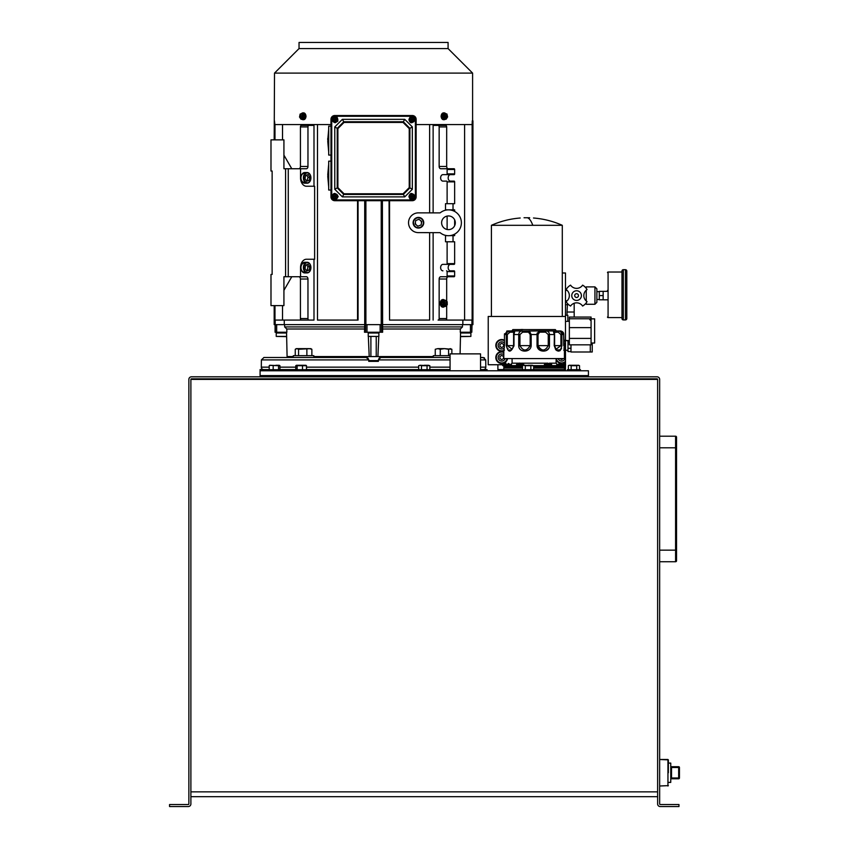 <?xml version="1.0" encoding="UTF-8"?>
<svg xmlns="http://www.w3.org/2000/svg" width="849" height="849" viewBox="0 0 849 849"><rect width="100%" height="100%" fill="white"/><g stroke="black" fill="none" stroke-linecap="round" stroke-linejoin="round"><path stroke-width="1.27" d="M588.431 376.807L588.431 375.608L260.091 375.608L260.091 376.807M260.091 375.608L588.431 375.608L588.431 370.78L260.091 370.78L260.091 375.608M281.104 370.78L281.104 369.718L268.051 369.718L268.051 370.78M279.947 369.718L279.947 365.707L279.257 365.272L278.557 365.707L278.557 369.718M279.947 365.707L269.897 365.272M269.207 369.718L269.207 365.707M273.187 369.718L273.187 365.707M278.557 365.707L269.589 365.357M278.801 365.272L275.872 365.272M564.426 355.275A3.576 3.576 0 0 1 562.155 361.027A3.576 3.576 0 0 1 558.207 358.565M563.407 358.565L561.624 359.583L559.841 358.565M657.625 379.407L657.625 803.95A2.6 2.6 0 0 0 660.225 806.55L678.967 806.55L678.967 804.534L660.225 804.534A0.584 0.584 0 0 1 659.652 803.95L659.652 379.407A2.6 2.6 0 0 0 657.052 376.807L191.471 376.807A2.6 2.6 0 0 0 188.871 379.407L188.871 803.95A0.584 0.584 0 0 1 188.287 804.534L169.556 804.534L169.556 806.55L188.287 806.55A2.6 2.6 0 0 0 190.887 803.95L190.887 379.407L657.625 379.407A0.584 0.584 0 0 0 657.052 378.834L191.471 378.834A0.584 0.584 0 0 0 190.887 379.407M190.887 796.68L657.625 796.68M411.956 194.315L410.056 195.408L410.056 197.605L411.956 198.698L413.856 197.605L413.856 195.408L411.956 194.315M413.484 196.395L412.073 197L412.073 198.029L411.468 196.618L410.438 196.618L411.85 196.013L411.85 194.983L412.455 196.395L413.484 196.395M307.158 183.204L304.738 183.204A5.327 3.767 -90 0 1 300.971 177.876A5.327 3.767 -90 0 1 304.738 172.549L307.158 172.549A5.327 3.767 -90 0 1 310.914 177.876A5.327 3.767 -90 0 1 307.158 183.204A5.327 3.767 -90 0 1 303.39 177.876A5.327 3.767 -90 0 1 307.158 172.549M303.931 177.876A4.945 3.492 -90 0 1 307.423 172.931A4.945 3.492 -90 0 1 310.914 177.876A4.945 3.492 -90 0 1 307.423 182.822A4.945 3.492 -90 0 1 303.931 177.876M304.971 178.439L306.542 181.155L308.994 180.604L309.874 177.324L308.304 174.597L305.852 175.149L304.971 178.439M306.319 180.784L308.994 180.604M309.874 177.324L307.996 177.324L306.648 174.968M307.105 180.604L307.996 177.324M594.937 286.888L596.868 288.819L596.868 302.34L594.937 304.271L594.937 286.888L586.245 286.888L586.245 288.352M586.245 290.199L586.245 300.992M586.245 302.838L586.245 304.271L594.937 304.271M582.616 285.137A7.238 7.238 0 0 1 570.57 285.137A12.066 12.066 0 0 0 566.124 289.573A7.238 7.238 0 0 1 566.124 301.618A12.066 12.066 0 0 0 570.57 306.054A7.238 7.238 0 0 1 582.616 306.054A12.066 12.066 0 0 0 587.052 301.618A7.238 7.238 0 0 1 587.052 289.573A12.066 12.066 0 0 0 582.616 285.137M576.588 290.772A4.829 4.829 0 0 0 571.759 295.601A4.829 4.829 0 0 0 576.588 300.429A4.829 4.829 0 0 0 581.416 295.601A4.829 4.829 0 0 0 576.588 290.772M576.588 293.712A1.878 1.878 0 0 1 578.466 295.601A1.878 1.878 0 0 1 576.588 297.479A1.878 1.878 0 0 1 574.709 295.601A1.878 1.878 0 0 1 576.588 293.712M443.73 303.337A2.282 1.613 90 0 0 445.343 305.619A2.282 1.613 90 0 0 446.956 303.337A2.282 1.613 90 0 0 445.343 301.066A2.282 1.613 90 0 0 443.73 303.337M445.205 305.619A2.282 1.613 90 0 0 446.68 303.337A2.282 1.613 90 0 0 445.205 301.066M445.725 302.615L445.173 303.04L444.42 302.117L444.855 303.189L444.123 304.069L444.961 303.645L445.576 304.685L444.855 303.167M442.064 301.926L443.9 300.27L445.247 300.27L443.411 301.926L442.064 301.926L442.159 304.993L444.091 306.415L445.438 306.415L447.264 304.759L447.168 301.692L445.247 300.27M443.411 301.926L443.507 304.993L442.159 304.993M443.507 304.993L445.438 306.415M446.022 302.615L445.407 303.167M534.605 370.78L534.605 369.718L521.541 369.718L521.541 370.78M525.287 369.718L525.287 365.707L523.844 365.272M533.65 369.718L533.65 365.707L532.249 365.272L530.858 365.707L530.858 369.718M522.496 369.718L522.496 365.707L523.886 365.272L522.496 365.707M530.858 365.707L525.287 365.707M533.65 365.707L523.886 365.272M532.302 365.272L528.067 365.272M580.472 370.78L580.472 369.718L567.419 369.718L567.419 370.78M571.154 369.718L571.154 365.707L569.721 365.272M579.517 369.718L579.517 365.707L578.127 365.272L576.726 365.707L576.726 369.718M568.363 369.718L568.363 365.707L569.117 365.272M576.726 365.707L571.154 365.707M578.774 365.272L569.764 365.272M578.169 365.272L573.945 365.272M330.972 126.172L328.701 126.172L328.701 155.07L330.972 155.07M327.852 139.862L327.852 141.38M443.592 307.136A3.799 2.685 -90 0 1 443.454 307.147A3.799 2.685 -90 0 1 440.769 303.337A3.799 2.685 -90 0 1 443.454 299.538A3.799 2.685 -90 0 1 443.592 299.548M443.189 299.559A3.799 2.685 90 0 0 442.923 299.538A3.799 2.685 90 0 0 440.228 303.337A3.799 2.685 90 0 0 442.923 307.147A3.799 2.685 90 0 0 443.189 307.126M420.34 220.379A3.046 3.046 0 0 1 421.433 223.213M416.509 225.102A3.046 3.046 0 0 1 415.416 222.268M565.487 304.706L567.026 304.706M574.179 317.059L574.179 303.528L573.5 303.528M567.493 303.528L567.026 312.018L574.179 312.018M567.026 315.244L567.026 312.018M565.487 300.79L567.153 300.79M565.487 290.4L567.153 290.4M607.491 291.239L607.491 290.443M607.491 272.593A0.584 0.584 0 0 1 608.075 272.02L621.977 272.02M607.491 317.017A0.584 0.584 0 0 0 608.075 317.6L621.977 317.6M623.325 319.914A1.348 1.348 0 0 1 621.977 318.566L621.977 271.054A1.348 1.348 0 0 1 623.325 269.695L625.458 269.695A1.348 1.348 0 0 1 626.806 271.054L626.806 318.566A1.348 1.348 0 0 1 625.458 319.914L623.325 319.914L623.325 269.695M607.491 291.324L603.151 291.324L603.151 299.824L607.491 299.824M603.151 291.356L599.288 291.356L599.288 295.579L603.151 295.579M599.288 295.579L599.288 299.803L603.151 299.803M676.547 529.394L676.547 473.381M676.547 560.775A0.966 0.966 0 0 1 675.581 561.741L659.652 561.741L675.581 561.741A0.966 0.966 0 0 0 676.547 560.775L676.547 437.171A0.966 0.966 0 0 0 675.581 436.206L659.652 436.206M676.547 456.221L676.547 543.657M480.545 370.78L480.545 353.874L450.066 353.874L450.066 370.78M330.972 161.151L328.701 161.151L328.701 190.038L330.972 190.038M327.852 174.83L327.852 176.359M470.887 336.416L460.476 336.65L460.094 353.874L460.572 332.235L460.551 332.999L470.887 332.999L470.887 336.416L460.476 336.416M433.298 357.493L433.298 355.667L450.066 355.667M335.164 117.512L333.254 118.605L333.254 120.802L335.164 121.906L337.064 120.802L337.064 118.605L335.164 117.512M336.682 119.592L335.27 120.197L335.27 121.227L334.665 119.815L333.636 119.815L335.047 119.21L335.047 118.181L335.652 119.592L336.682 119.592M413.102 222.735A5.327 5.327 0 0 1 418.419 217.418A5.327 5.327 0 0 1 423.747 222.735A5.327 5.327 0 0 1 418.419 228.063A5.327 5.327 0 0 1 413.102 222.735M413.484 222.735A4.945 4.945 0 0 1 418.419 217.8A4.945 4.945 0 0 1 423.364 222.735A4.945 4.945 0 0 1 418.419 227.681A4.945 4.945 0 0 1 413.484 222.735M418.971 219.275L415.692 220.528L415.15 223.998L417.878 226.205L421.157 224.953L421.698 221.483L418.971 219.275M306.489 369.57L418.684 369.57M429.838 369.57L450.066 369.57M480.545 369.57L487.029 369.57L487.029 370.78M260.091 370.78L260.091 369.57L269.207 369.57M279.947 369.57L295.77 369.57M504.348 347.878A3.576 3.576 0 0 1 498.172 345.426A3.576 3.576 0 0 1 504.455 343.102M499.934 346.477L499.934 344.376L501.748 343.336L503.553 344.376L503.553 346.477L501.748 347.517L499.934 346.477M293.308 357.493L293.308 355.667L313.822 355.667L313.822 357.493M668.343 772.749L667.951 759.494L667.951 786.004L667.951 759.494L659.652 759.494L668.343 759.876L668.343 772.749M455.308 222.788A6.845 6.845 0 0 1 448.463 229.633A6.845 6.845 0 0 1 441.618 222.788A6.845 6.845 0 0 1 448.463 215.943A6.845 6.845 0 0 1 455.308 222.788M418.408 232.626A9.88 9.88 0 0 1 408.539 222.735A9.88 9.88 0 0 1 418.44 212.855L439.867 212.887A0.764 0.764 0 0 0 440.344 212.717A12.926 12.926 0 0 1 457.929 213.99A12.926 12.926 0 0 1 457.908 231.607A12.926 12.926 0 0 1 440.323 232.828A0.764 0.764 0 0 0 439.846 232.658L418.408 232.626M505.155 358.565A3.576 3.576 0 0 1 498.172 357.493A3.576 3.576 0 0 1 503.775 354.553M499.934 358.543L499.934 356.453L501.748 355.402L503.553 356.453L503.553 358.543L501.748 359.583L499.934 358.543M304.197 173.313A4.563 3.226 90 0 0 300.971 177.876A4.563 3.226 90 0 0 304.197 182.439M335.164 194.315L333.254 195.408L333.254 197.605L335.164 198.698L337.064 197.605L337.064 195.408L335.164 194.315M336.682 196.395L335.27 197L335.27 198.029L334.665 196.618L333.636 196.618L335.047 196.013L335.047 194.983L335.652 196.395L336.682 196.395M307.158 272.922L304.738 272.922A5.327 3.767 -90 0 1 300.971 267.605A5.327 3.767 -90 0 1 304.738 262.277L307.158 262.277A5.327 3.767 -90 0 1 310.914 267.605L310.914 267.605A5.327 3.767 -90 0 1 307.158 272.922A5.327 3.767 -90 0 1 303.39 267.605A5.327 3.767 -90 0 1 307.158 262.277M303.931 267.605A4.945 3.492 -90 0 1 307.423 262.659A4.945 3.492 -90 0 1 310.914 267.605L310.914 267.605A4.945 3.492 -90 0 1 307.423 272.55A4.945 3.492 -90 0 1 303.931 267.605M305.672 265.111L305.024 268.496L306.765 270.99L309.174 270.099L309.821 266.713L308.081 264.219L305.672 265.111M309.821 266.713L307.943 266.713L306.585 264.771M309.174 270.099L307.285 270.099L307.943 266.713M306.383 270.438L307.285 270.099M311.371 378.834L311.371 379.407M310.076 378.834L310.076 379.407M295.76 378.834L295.76 379.407M295.261 355.667L295.261 349.279L296.917 348.631L298.572 349.279L310.808 348.631L311.87 349.279L311.87 355.667M298.572 349.279L298.572 355.667M295.261 349.279L296.322 348.631L309.376 348.631L311.87 349.279M306.871 349.279L306.871 355.667M567.843 321.336L567.843 315.244L565.487 315.244M502.65 370.78L502.65 369.57L503.775 369.57L503.775 368.02L522.496 368.02M533.65 369.57L565.423 369.57L565.423 370.78M570.984 344.832L570.984 351.995L590.299 351.995L590.299 344.832L590.299 351.995L592.231 351.995L592.231 343.028M514.165 379.407L514.165 378.834M508.604 379.407L508.604 378.834M373.56 332.999L378.877 332.999L378.877 336.416L368.233 336.416L368.233 332.999L373.56 332.999M368.233 336.416L378.877 336.416M307.656 370.78L307.656 369.718L294.603 369.718L294.603 370.78M305.353 365.272L296.45 365.272L295.77 365.707L295.77 369.718M302.488 369.718L302.488 365.707L295.77 365.707M297.129 369.718L297.129 365.707M306.489 369.718L306.489 365.707L302.488 365.707M305.82 365.272L306.489 365.707M306.107 365.357L299.803 365.272M668.343 782.407L670.752 782.407L670.752 763.092L668.343 763.092M670.752 778.013L671.527 778.013L671.527 778.788L678.669 778.788L678.669 778.013L679.444 778.013L679.444 767.485L678.669 767.485L678.669 778.013L671.527 778.013L671.527 767.485L678.669 767.485L678.669 766.711L671.527 766.711A0.775 0.775 0 0 1 670.752 765.947A0.775 0.775 0 0 0 671.527 766.711L671.527 767.485L670.752 767.485M671.527 778.788A0.775 0.775 0 0 0 670.752 779.562M678.669 766.711A0.775 0.775 0 0 1 679.444 767.485A0.775 0.775 0 0 0 678.669 766.711M679.444 778.013A0.775 0.775 0 0 1 678.669 778.788A0.775 0.775 0 0 0 679.444 778.013M443.857 116.281A2.282 1.613 90 0 0 445.47 118.563A2.282 1.613 90 0 0 447.083 116.281A2.282 1.613 90 0 0 445.47 113.999A2.282 1.613 90 0 0 443.857 116.281M445.343 118.563A2.282 1.613 90 0 0 446.818 116.281A2.282 1.613 90 0 0 445.343 114.01M445.566 116.239L446.203 115.719L445.428 116.048L444.961 114.795L445.035 115.963L444.154 116.631L444.982 116.525L445.449 117.767L445.566 116.239L444.95 116.239M443.348 115.623L444.006 118.552L446.128 119.21L442.669 118.552L442.011 115.623L443.475 113.352L444.823 113.352L443.348 115.623L442.011 115.623M446.128 119.21L447.593 116.95L446.935 114.021L444.823 113.352M444.006 118.552L442.669 118.552M446.256 115.931L445.725 115.931M451.859 353.874L451.859 349.279L444.42 348.631L448.569 349.279L448.569 355.667M435.25 349.279L437.755 348.631L435.25 349.279L435.25 355.667M440.27 349.279L444.42 348.631L437.755 348.631L440.27 349.279L440.27 355.667M448.569 349.279L450.214 348.631L451.859 349.279M411.956 117.512L410.056 118.605L410.056 120.802L411.956 121.906L413.856 120.802L413.856 118.605L411.956 117.512M413.484 119.592L412.073 120.197L412.073 121.227L411.468 119.815L410.438 119.815L411.85 119.21L411.85 118.181L412.455 119.592L413.484 119.592M276.233 336.416L276.233 332.999L286.569 332.999L286.548 332.235L287.089 356.569L286.644 336.65L276.233 336.416L286.644 336.416M567.992 350.255L565.487 350.255M570.984 351.582L567.992 351.582L567.992 341.945M567.992 348.281L570.984 348.281M295.303 378.834L295.303 379.407M311.838 378.834L311.838 379.407M562.293 272.996L565.487 272.996L565.487 316.454L488.228 316.454L488.228 364.741L502.65 364.741M563.736 339.908A5.911 5.911 0 0 1 565.487 340.948L565.487 349.905A5.911 5.911 0 0 1 564.352 350.669M564.426 352.293A5.911 5.911 0 0 1 565.487 353.014L565.487 361.982A5.911 5.911 0 0 1 563.205 363.192M565.487 365.611L565.423 369.57M502.65 369.57L497.885 369.57L497.885 364.741M304.197 263.041A4.563 3.226 90 0 0 300.971 267.605A4.563 3.226 90 0 0 304.197 272.168M300.026 116.281A2.282 1.613 -90 0 0 301.639 118.563A2.282 1.613 -90 0 0 303.252 116.281A2.282 1.613 -90 0 0 301.639 113.999A2.282 1.613 -90 0 0 300.026 116.281M301.777 114.01A2.282 1.613 -90 0 0 300.302 116.281A2.282 1.613 -90 0 0 301.777 118.563M302.202 116.26L301.554 116.26L301.915 116.727M303.167 118.478L303.751 115.528L302.233 113.331L303.571 113.331L305.099 115.528L304.504 118.478L301.055 119.242L304.504 118.478M302.233 113.331L300.122 114.084L299.538 117.045L301.055 119.242M303.751 115.528L305.099 115.528M302.095 115.782L302.276 114.848L302.085 115.835L302.966 116.589L302.223 116.525L302.828 116.525M301.745 116.727L301.703 117.778L302.223 116.525M301.554 116.26L300.896 115.761L301.926 115.782M300.854 115.984L301.448 115.984M591.074 343.028L594.629 343.028L594.629 318.853L591.074 318.853M430.783 370.78L430.783 369.718L417.729 369.718L417.729 370.78M421.475 369.718L421.475 365.707L420.032 365.272M429.838 369.718L429.838 365.707L428.437 365.272L427.047 365.707L427.047 369.718M418.684 369.718L418.684 365.707L420.075 365.272L418.684 365.707M427.047 365.707L421.475 365.707M429.838 365.707L420.075 365.272M428.48 365.272L424.256 365.272M563.736 342.55A3.576 3.576 0 0 1 563.885 348.196M508.275 363.414L509.697 364.157L502.65 364.465L509.856 364.465L509.856 365.601M522.199 363.414L523.621 364.157L516.574 364.465L523.78 364.465L523.78 365.272M563.959 363.414L565.381 364.157L558.334 364.465L565.54 364.465L565.54 365.611L533.49 365.611M549.568 363.245L551.457 364.157L544.421 364.465L551.617 364.465L551.617 365.611M545.355 365.611L546.777 365.601M537.13 333.052L537.035 334.559L538.828 330.94L521.201 331.099M519.949 334.559L518.728 334.559C518.962 332.161 520.214 330.951 522.475 330.94L511.883 330.94L512.849 329.592L555.342 329.592L556.307 330.94L557.634 330.94A1.21 0.573 90 0 1 558.207 332.15L560.913 334.559L560.913 345.617L556.031 349.215L554.588 345.617L554.556 332.15A1.21 1.189 -90 0 0 553.368 330.94L545.716 330.94C547.976 330.951 549.229 332.15 549.462 334.559L549.462 345.617C549.696 352.908 537.3 352.919 537.035 345.617L537.035 334.559L531.166 334.559L529.362 330.94A1.21 0.828 90 0 0 528.534 332.15L530.179 334.559L531.166 334.559L531.166 345.617C530.901 352.908 518.506 352.919 518.728 345.617L519.949 345.617L519.949 334.559L522.634 332.15L522.475 330.94L514.823 330.94A1.21 1.189 90 0 0 513.634 332.15L513.581 334.559L514.112 332.967M545.567 332.15L545.716 330.94L538.828 330.94A1.21 0.828 -90 0 1 539.656 332.15L545.567 332.15L548.252 334.559L548.252 345.617C544.984 351.433 541.577 351.433 538.022 345.617L538.022 334.559L539.656 332.15M509.687 365.611L512.085 363.192L518.909 363.192M502.65 364.465L502.65 365.611L522.655 365.611M533.65 366.821L564.426 366.821L564.426 365.611M564.426 369.57L564.426 368.02L533.65 368.02M503.818 350.945L503.775 358.565L564.426 358.565L564.426 351.093L563.725 350M549.462 345.617L537.035 345.617L537.184 346.848M537.237 347.039L541.556 350.87M542.384 351.019L543.498 351.093M545.981 350.69L548.709 348.461M563.704 345.617L563.704 345.617C564.5 352.919 564.5 352.919 563.704 345.617L563.704 334.559L560.563 330.94L557.634 330.94C560.075 330.951 561.497 332.15 561.9 334.559L561.9 345.617C559.979 352.919 557.422 352.919 554.206 345.617L555.734 349.756M555.755 349.777L557.167 350.786M557.942 351.019L558.653 351.093M559.926 350.796L561.539 348.451M564.288 350.435L563.736 334.559C563.853 332.691 562.791 331.481 560.552 330.94L553.368 330.94L554.206 334.559L548.252 334.559M509.103 332.256L513.634 332.15L513.603 345.617L512.17 349.204L507.278 345.617L507.278 334.559L509.984 332.15A1.21 0.573 -90 0 1 510.567 330.94L507.66 331.842M518.728 345.617L518.728 334.559L513.985 334.559L514.823 330.94L507.638 330.94L504.455 334.559L504.486 345.617C503.69 352.919 503.69 352.919 504.486 345.617L504.455 334.559L507.638 330.94M531.018 346.848L531.166 345.617L530.179 345.617C526.624 351.433 523.217 351.433 519.949 345.617L530.179 345.617L530.179 334.559M512.191 349.194L513.581 345.617L506.301 345.617L506.301 334.559C506.694 332.161 508.116 330.951 510.567 330.94M507.691 348.228L508.02 348.886M509.527 349.937L510.132 350M510.748 349.937L511.363 349.735M519.355 332.405L519.047 332.957M514.25 332.32L514.494 331.556M548.358 331.842L547.764 331.407M556.254 349.395L556.838 349.735M556.87 349.756L558.069 350M558.684 349.937L559.236 349.746M558.217 332.15L554.429 332.362L554.206 345.617L556.031 349.215M560.467 331.789L559.862 331.418M563.067 332.394L563.375 332.967M513.974 346.021L513.985 345.617C510.78 352.919 508.222 352.919 506.301 345.617M503.998 350.255L504.136 349.586M503.775 365.611L503.775 366.821L522.496 366.821M522.496 369.57L503.775 369.57M548.528 363.404L545.96 363.414L547.478 363.096M545.96 363.414L547.478 363.075M561.571 363.414A5.911 5.911 0 0 1 561.529 363.414L559.916 363.414L561.497 363.075M519.768 363.414L518.155 363.414L519.737 363.075M505.845 363.414L504.232 363.414L505.813 363.075M263.71 369.57A2.409 2.409 0 0 1 261.301 367.15L269.207 367.15M483.41 369.57A2.409 2.409 0 0 0 485.819 367.15L485.724 359.912L483.166 357.493L480.545 357.493L484.45 357.822M450.066 357.493L380.798 357.493L378.389 359.912L378.389 361.356L373.56 361.356L378.389 361.356M376.224 336.798L376.224 356.569L370.896 356.569L370.896 336.798M378.389 360.602L368.731 360.602M364.73 324.636L364.497 332.235L382.623 332.235L382.39 200.693M433.128 212.876L433.128 125.408L438.084 125.408A1.518 1.072 90 0 1 439.156 126.925L439.156 166.468A2.282 1.613 -90 0 0 440.769 168.749L446.574 168.749A0.764 0.541 90 0 1 447.115 169.513L447.115 173.886A0.764 0.541 90 0 1 446.574 174.65L450.448 174.65A3.237 2.282 -90 0 0 448.166 177.876A3.237 2.282 -90 0 0 450.448 181.113L454.109 181.113A0.764 0.541 90 0 1 454.639 181.866L454.639 203.696L445.502 203.696L445.502 209.852L454.639 209.852L454.639 211.433M446.574 168.749L454.109 168.749A0.764 0.541 90 0 1 454.639 169.513L454.639 173.886A0.764 0.541 90 0 1 454.109 174.65L442.923 174.65A3.237 2.282 -90 0 0 440.631 177.876A3.237 2.282 -90 0 0 442.923 181.113L446.574 181.113A0.764 0.541 90 0 1 447.115 181.866L447.115 203.696M450.448 264.368A3.237 2.282 -90 0 0 448.166 267.605A3.237 2.282 -90 0 0 450.448 270.831L454.109 270.831A0.764 0.541 90 0 1 454.639 271.595L454.639 275.967A0.764 0.541 90 0 1 454.109 276.732L440.769 276.732A2.282 1.613 -90 0 0 439.156 279.013L439.156 318.545A1.518 1.072 90 0 1 438.084 320.073L440.663 320.073M446.998 235.629L445.502 235.629L445.502 241.785L447.115 241.785L447.115 263.615A0.764 0.541 90 0 1 446.574 264.368L442.923 264.368A3.237 2.282 -90 0 0 440.631 267.605A3.237 2.282 -90 0 0 442.923 270.831M438.084 320.073L472.14 320.073L472.14 124.57L472.256 120.845L472.935 120.845L472.935 324.636L364.72 324.636L364.72 200.693M373.56 48.584L448.081 48.584L448.081 42.45L299.039 42.45L299.039 48.584L373.56 48.584M274.185 139.862L274.514 73.099L472.596 73.099L448.081 48.584M416.137 124.57L472.14 124.57M274.482 139.862L274.482 120.845L274.864 124.57L330.972 124.57M462.854 324.636L462.854 320.073M433.128 320.073L433.128 232.647M440.663 125.408L433.128 125.408M443.603 125.408L443.603 124.57M389.564 200.693L389.564 320.073L389.054 200.693M298.816 276.732A2.282 1.613 -90 0 1 300.429 279.013L300.429 318.545A1.518 1.072 90 0 0 301.512 320.073L313.992 320.073L313.992 259.242M313.992 186.239L313.992 125.408L309.036 125.408A1.518 1.072 90 0 0 307.964 126.925L307.964 166.468A2.282 1.613 -90 0 1 306.351 168.749L300.546 168.749L300.546 177.876A8.363 5.911 90 0 0 306.457 186.239L314.629 186.239L314.629 259.242L306.457 259.242A8.363 5.911 90 0 0 300.546 267.605L300.546 276.732L306.351 276.732A2.282 1.613 -90 0 1 307.964 279.013L307.964 318.545A1.518 1.072 90 0 0 309.036 320.073L313.992 320.073M364.72 324.636L284.266 324.636L284.266 320.073M317.484 124.57L317.484 320.073L358.066 320.073L358.066 200.693M303.517 125.408L303.517 124.57M284.266 324.636L274.185 324.636L274.185 305.619M389.564 320.073L429.636 320.073L429.636 232.647M429.636 212.876L429.636 124.57M282.515 305.619L282.515 320.073L274.98 320.073L274.98 305.619M274.98 139.862L274.98 124.57M282.515 139.862L282.515 124.57M282.515 320.073L303.517 320.073M464.605 320.073L464.605 124.57M357.546 320.073L357.546 200.693M446.68 305.29L446.68 318.545A1.518 1.072 90 0 1 445.608 320.073M448.293 276.732A2.282 1.613 -90 0 0 446.68 279.013L446.68 301.331M446.574 270.831A0.764 0.541 90 0 1 447.115 271.595L447.115 275.967A0.764 0.541 90 0 1 446.574 276.732M446.574 264.368L454.109 264.368A0.764 0.541 90 0 0 454.639 263.615L454.639 241.785L447.115 241.785M453.026 235.629L453.026 241.785M449.917 235.629L454.639 235.629L454.639 234.133M454.639 219.849L454.639 225.717M447.115 216.071L447.115 229.495M453.026 203.696L453.026 209.852M438.084 125.408L445.608 125.408A1.518 1.072 90 0 1 446.68 126.925L446.68 166.468A2.282 1.613 -90 0 0 448.293 168.749M288.257 276.732L288.257 168.749L285.572 168.749L285.572 276.732L306.351 276.732M285.572 276.732L283.927 276.732L283.927 305.619L270.99 305.619L270.99 274.45L272.136 274.45L272.136 171.031L270.99 171.031L270.99 139.862L283.927 139.862L283.927 168.749L285.572 168.749M301.745 270.831L300.546 270.831M301.002 264.368L301.745 264.368M301.745 181.113L301.002 181.113M300.546 174.65L301.745 174.65M288.257 168.749L300.546 168.749M313.992 125.408L301.512 125.408A1.518 1.072 90 0 0 300.429 126.925L300.429 166.468A2.282 1.613 -90 0 1 298.816 168.749M412.338 200.693A3.799 3.799 0 0 0 416.137 196.883A3.799 3.799 0 0 1 412.338 200.693L334.782 200.693A3.799 3.799 0 0 1 330.972 196.883L330.972 119.327A3.799 3.799 0 0 1 334.782 115.528L412.338 115.528A3.799 3.799 0 0 1 416.137 119.327L416.137 196.883L415.384 196.883A3.046 3.046 0 0 1 412.338 199.929L412.338 200.693M337.223 187.884L334.782 189.285L334.782 126.925L337.223 128.326L337.223 187.884L343.781 194.442L403.339 194.442L409.876 187.884L409.239 187.618L403.063 193.784L344.047 193.784L337.881 187.618L337.881 128.602L337.244 128.337L343.781 121.768L344.047 122.426L403.063 122.426L409.239 128.602L409.239 187.618M409.876 187.884L412.338 189.285L404.74 196.883L403.063 193.784M334.782 126.925L342.38 119.327L404.74 119.327L403.339 121.768L409.897 128.326L409.897 187.884M409.876 128.337L409.239 128.602M342.38 119.327L343.781 121.768L403.339 121.768L403.063 122.426M337.244 187.884L337.881 187.618M404.74 196.883L342.38 196.883L344.047 193.784M404.74 119.327L412.338 126.925L409.897 128.326M412.338 126.925L412.338 189.285M342.38 196.883L334.782 189.285M283.927 155.144L291.78 168.749M283.927 290.337L291.78 276.732M272.136 274.45L272.136 272.168M272.136 173.313L272.136 171.031M364.73 326.918L284.648 326.918L284.648 324.636M462.472 324.636L462.472 326.918L382.39 326.918M471.811 324.636L471.811 332.235L460.264 332.235L460.349 329.009L462.472 326.918M275.087 324.636L275.087 332.235L286.856 332.235L286.771 329.009L284.648 326.918M378.951 332.235L378.877 333.986M378.781 336.522L377.901 356.569L433.298 356.569M376.224 356.569L377.901 356.569M471.811 332.235L472.033 324.636M364.508 329.009L286.771 329.009M460.349 329.009L382.612 329.009M287.089 356.569L293.308 356.569M313.822 356.569L369.209 356.569L368.339 336.522M368.233 333.986L368.169 332.235M369.209 356.569L370.896 356.569M291.472 356.569L291.472 357.493L263.954 357.493L261.396 359.912L261.301 367.15M373.56 361.356L368.731 361.356L368.731 359.912L366.312 357.493L263.827 357.503M366.471 357.503L367.055 357.609M367.882 358.066L368.721 359.689M380.798 357.493L380.012 357.631M380.002 357.631L379.27 358.045M379.259 358.055L378.389 359.912L450.066 359.912M529.659 217.758L524.045 217.758M533.49 218.013C543.509 218.798 553.113 221.228 562.293 225.314L491.412 225.314L491.412 316.454M565.487 340.46L569.35 340.598M565.487 321.421L569.35 321.283M504.455 340.725A5.434 5.434 0 0 0 496.315 345.426A5.434 5.434 0 0 0 503.924 350.404M503.775 350.977A5.911 5.911 0 0 1 495.827 345.426A5.911 5.911 0 0 1 504.455 340.173M503.775 352.462A5.434 5.434 0 0 0 496.315 357.493A5.434 5.434 0 0 0 507.076 358.565M507.564 358.565A5.911 5.911 0 0 1 495.827 357.493A5.911 5.911 0 0 1 503.775 351.942M509.856 364.741L511.523 364.741M556.679 364.741L558.334 364.741M565.487 364.263L565.487 361.313A5.434 5.434 0 0 1 556.297 358.565M560.351 363.276A5.911 5.911 0 0 1 556.116 359.658M564.426 352.844A5.434 5.434 0 0 1 565.487 353.683L565.487 349.247A5.434 5.434 0 0 1 564.224 350.191M565.487 340.948L565.487 316.454M520.426 329.592A13.234 13.234 0 0 1 523.621 329.592M565.487 341.606A5.434 5.434 0 0 0 563.736 340.428M591.074 338.411L591.074 344.832L569.35 344.832L569.35 338.411L591.074 338.411L591.074 317.059L569.35 317.059L569.35 318.768L591.074 318.768M569.35 338.411L569.35 327.618L591.074 327.618M569.35 327.618L569.35 318.768M569.35 341.945L567.896 341.945L567.896 340.545M657.625 791.852L190.887 791.852M409.303 196.512A2.664 2.664 0 0 1 411.956 193.848A2.664 2.664 0 0 1 414.62 196.512A2.664 2.664 0 0 1 411.956 199.165A2.664 2.664 0 0 1 409.303 196.512M443.73 299.941A3.417 2.42 90 0 0 441.034 303.337A3.417 2.42 90 0 0 443.73 306.744M445.067 306.415A3.417 2.42 -90 0 1 441.576 303.337A3.417 2.42 -90 0 1 445.067 300.27M608.075 317.6L608.075 272.02M625.458 319.914L625.458 269.695M676.547 437.171A0.966 0.966 0 0 0 675.581 436.206L675.581 550.152L659.652 550.152M676.547 447.794L659.652 447.794M676.547 550.152L675.581 550.152L675.581 561.741M335.164 117.045A2.664 2.664 0 0 1 337.817 119.709A2.664 2.664 0 0 1 335.164 122.373A2.664 2.664 0 0 1 332.5 119.709A2.664 2.664 0 0 1 335.164 117.045M332.5 196.512A2.664 2.664 0 0 1 335.164 193.848A2.664 2.664 0 0 1 337.817 196.512A2.664 2.664 0 0 1 335.164 199.165A2.664 2.664 0 0 1 332.5 196.512M443.857 112.885A3.417 2.42 90 0 0 441.172 116.281A3.417 2.42 90 0 0 443.857 119.688M445.375 119.21A3.417 2.42 -90 0 1 442.945 119.263A3.417 2.42 -90 0 1 441.713 116.281A3.417 2.42 -90 0 1 443.082 113.204A3.417 2.42 -90 0 1 445.64 113.607M444.367 116.546L444.897 116.546M409.303 119.709A2.664 2.664 0 0 1 411.956 117.045A2.664 2.664 0 0 1 414.62 119.709A2.664 2.664 0 0 1 411.956 122.373A2.664 2.664 0 0 1 409.303 119.709M303.252 119.688A3.417 2.42 -90 0 0 305.948 116.281A3.417 2.42 -90 0 0 303.252 112.885M301.501 113.596A3.417 2.42 90 0 1 304.048 113.204A3.417 2.42 90 0 1 305.407 116.281A3.417 2.42 90 0 1 304.197 119.253A3.417 2.42 90 0 1 301.777 119.242M521.445 363.192L546.682 363.192M549.356 363.192L556.116 363.192L558.525 365.611M522.634 332.15L528.534 332.15M563.704 334.559L560.913 334.559M507.278 334.559L504.486 334.559L504.539 333.763M561.9 345.617L554.62 345.617L554.62 334.559M538.022 334.559L537.035 334.559M513.985 334.559L513.985 345.617L513.581 334.559M519.747 363.192L520.607 363.192M306.489 367.15L418.684 367.15M429.838 367.15L450.066 367.15M480.545 367.15L485.819 367.15M485.724 359.912L480.545 359.912M366.991 324.636L366.991 332.235M365.898 324.636L365.898 200.693M471.927 324.636L471.927 320.073M381.923 324.636L381.923 200.693M365.197 324.636L365.197 200.693M275.193 324.636L275.193 320.073M472.638 324.636L472.638 120.845M381.222 324.636L381.222 200.693M274.482 324.636L274.482 305.619M439.156 318.545L446.68 318.545M439.156 279.013L446.68 279.013M447.115 275.967L454.639 275.967M447.115 271.595L454.639 271.595M447.115 263.615L454.639 263.615M447.115 181.866L454.639 181.866M447.115 173.886L454.639 173.886M447.115 169.513L454.639 169.513M439.156 166.468L446.68 166.468M439.156 126.925L446.68 126.925M300.429 318.545L307.964 318.545M300.429 279.013L307.964 279.013M300.429 166.468L307.964 166.468M300.429 126.925L307.964 126.925M337.881 128.602L344.047 122.426M330.972 196.883L331.736 196.883A3.046 3.046 0 0 0 334.782 199.929L334.782 200.693M331.736 196.883L331.736 119.327A3.046 3.046 0 0 1 334.782 116.281L334.782 115.528M331.736 119.327L330.972 119.327M416.137 119.327L415.384 119.327A3.046 3.046 0 0 0 412.338 116.281L412.338 115.528M334.782 116.281L412.338 116.281M415.384 119.327L415.384 196.883M412.338 199.929L334.782 199.929M470.452 332.235L470.452 324.636M365.579 332.235L365.579 324.636M276.668 324.636L276.668 332.235M381.53 324.636L381.53 332.235M275.309 324.636L275.309 332.235M380.129 332.235L380.129 324.636M279.947 367.15L295.77 367.15M368.731 359.912L261.396 359.912M527.972 218.013A86.916 14.645 90 0 1 532.822 225.314M277.591 379.407L277.591 378.834M271.553 379.407L271.553 378.834M408.921 196.512C410.12 192.458 412.147 192.458 415.002 196.512C412.147 200.555 410.12 200.555 408.921 196.512M300.546 174.83L301.65 174.83M300.949 180.922L301.65 180.922M445.385 306.415L440.928 303.337L445.651 300.567M531.092 379.407L531.092 378.834M525.053 379.407L525.053 378.834M576.959 379.407L576.959 378.834M570.921 379.407L570.921 378.834M286.113 332.235L286.113 332.999M276.986 332.235L276.986 332.999M328.701 129.207L327.756 139.862M327.725 139.862L327.725 138.398L327.725 139.862M327.756 141.38L328.701 152.024M443.454 299.538L442.923 299.538M443.454 307.147L442.923 307.147M596.868 291.685L599.288 291.6M596.868 299.474L599.288 299.559M480.545 378.834L480.545 379.407M450.066 378.834L450.066 379.407M328.701 164.186L327.756 174.83M327.756 176.359L328.701 187.003M378.123 332.235L378.123 332.999M368.997 332.235L368.997 332.999M335.164 116.663C336.788 115.931 337.679 117.427 337.828 121.174L335.164 122.744C329.688 121.036 333.349 115.411 335.164 116.663M668.343 785.622L659.652 786.004L668.343 785.622M332.118 196.512C333.328 192.458 335.355 192.458 338.199 196.512C335.323 200.555 333.296 200.555 332.118 196.512M300.949 264.559L301.65 264.559M300.546 270.64L301.65 270.64M470.134 332.235L470.134 332.999M461.007 332.235L461.007 332.999M304.154 379.407L304.154 378.834M298.116 379.407L298.116 378.834M445.651 119.21L441.066 116.281L445.916 113.702M444.398 116.525L444.982 116.525M323.458 379.407L323.458 378.834M317.43 379.407L317.43 378.834M448.378 379.407L448.378 378.834M438.721 379.407L438.721 378.834M408.921 119.709C410.12 115.655 412.147 115.655 415.002 119.709C412.147 123.752 410.12 123.752 408.921 119.709M591.074 320.837L589.758 319.521M301.204 113.702L306.054 116.281L301.491 119.242M302.785 116.515L302.159 116.515M427.28 379.407L427.28 378.834M421.242 379.407L421.242 378.834M508.095 379.407L508.095 378.834M522.008 379.407L522.008 378.834M563.778 379.407L563.778 378.834M549.855 379.407L549.855 378.834M552.635 379.407L552.635 378.834M564.277 370.78L564.277 369.57M556.116 363.192L556.116 358.565M564.277 368.02L564.277 366.821M507.256 332.15L508.455 330.94M506.651 331.131L507.553 330.94M563.418 332.999L563.046 332.33M503.775 351.093L504.455 345.617L503.828 350.733L504.465 350M503.924 368.02L503.924 366.821M512.085 363.192L512.085 358.565M503.924 370.78L503.924 369.57M515.555 379.407L515.555 378.834M546.183 379.407L546.183 378.834M544.421 365.611L544.421 364.465M544.58 364.157L546.469 363.245M560.107 379.407L560.107 378.834M558.334 365.601L558.334 364.465M558.493 364.157L559.905 363.404M518.346 379.407L518.346 378.834M516.574 365.611L516.574 364.465M516.733 364.157L518.145 363.404M504.423 379.407L504.423 378.834M502.81 364.157L504.221 363.404M472.596 120.845L472.596 73.099M299.039 48.584L274.514 73.099M562.293 225.314L562.293 316.454M491.412 225.314C500.592 221.228 510.196 218.798 520.214 218.013M565.487 340.598L567.896 340.598"/></g></svg>
